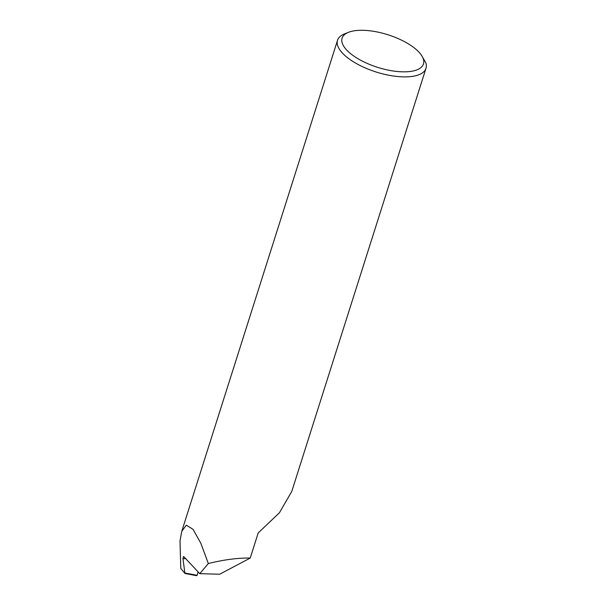 <?xml version="1.0" encoding="UTF-8"?>
<svg xmlns="http://www.w3.org/2000/svg" width="606" height="606" viewBox="0 0 606 606"><rect width="100%" height="100%" fill="white"/><g stroke="black" fill="none" stroke-linecap="round" stroke-linejoin="round"><path stroke-width="0.91" d="M402.21 71.811A42.685 17.089 17.6 0 0 421.647 55.547A42.685 17.089 17.6 0 0 363.373 30.3A42.685 17.089 17.6 0 0 348.45 32.33A42.685 17.089 17.6 0 0 352.578 55.169A42.685 17.089 17.6 0 0 402.21 71.811M421.647 55.547L425.738 62.645A46.397 18.574 -162.4 0 1 425.988 68.326A46.397 18.574 -162.4 0 1 402.876 76.864A46.397 18.574 -162.4 0 1 356.517 63.615A46.397 18.574 -162.4 0 1 337.534 40.269A46.397 18.574 -162.4 0 1 344.435 33.944L348.45 32.33M185.792 558.74L182.959 558.573L183.436 556.535L184.163 556.997L199.76 573.662L219.652 574.238L250.225 558.073C238.014 557.838 224.053 559.664 208.335 563.535L200.844 543.287L193.072 529.364L186.36 525.182L181.792 531.235L180.012 540.817L180.77 568.398L184.913 573.405L185.141 573.049L197.109 575.306L198.139 571.935M250.225 558.073L258.194 532.947L279.404 512.797L291.781 491.413L425.988 68.326M208.335 563.535L199.76 573.662M182.959 558.573L184.913 573.405M197.109 575.306L196.564 575.609L197.109 575.306M337.534 40.269L181.792 531.235M196.715 575.7L185.035 573.488"/></g></svg>
